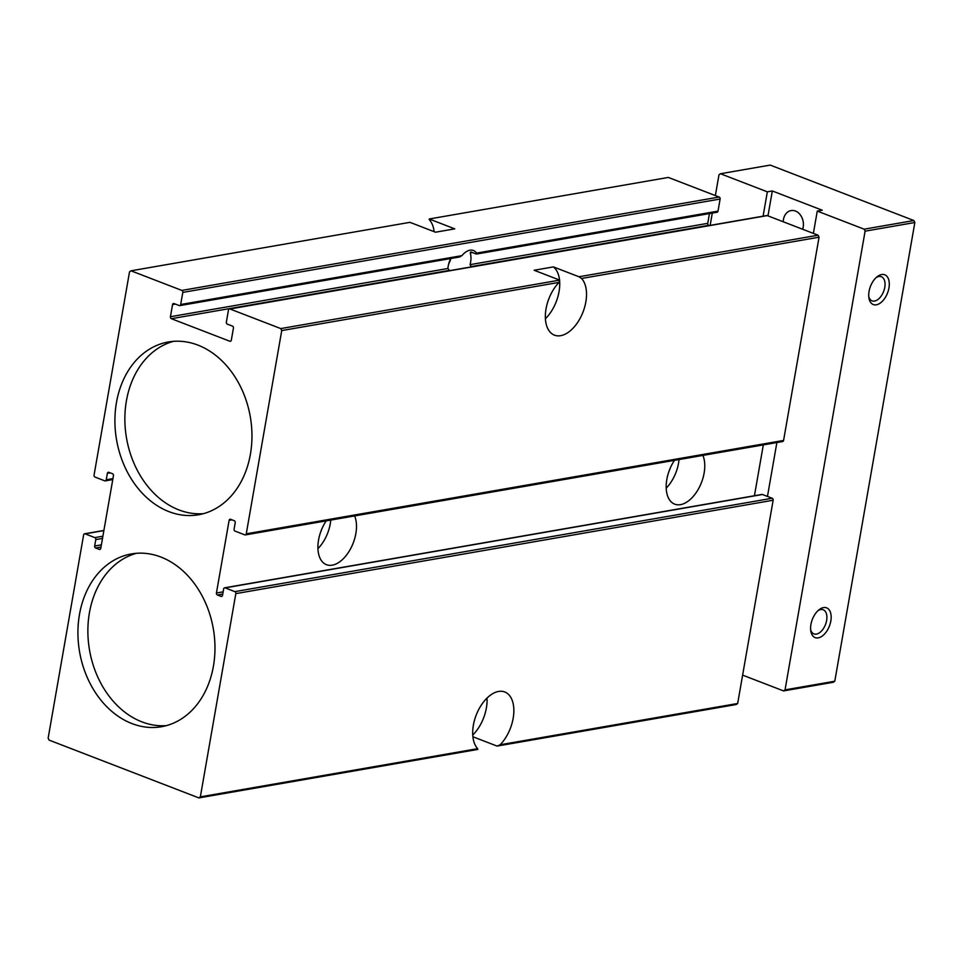 <?xml version="1.0" encoding="UTF-8"?>
<svg xmlns="http://www.w3.org/2000/svg" width="963" height="963" viewBox="0 0 963 963"><rect width="100%" height="100%" fill="white"/><g stroke="black" fill="none" stroke-linecap="round" stroke-linejoin="round"><path stroke-width="1.44" d="M131.016 270.808L181.851 290.417A1.589 1.24 80.1 0 1 182.801 292.403L180.683 304.513A1.589 1.24 80.1 0 1 179.202 305.56L174.026 303.562A1.589 1.24 80.1 0 0 172.546 304.609L170.439 316.719A1.589 1.24 80.1 0 0 171.39 318.705L229.832 341.251A1.589 1.24 80.1 0 0 231.313 340.204L233.431 328.094A1.589 1.24 80.1 0 0 232.48 326.108L227.304 324.122A1.589 1.24 80.1 0 1 226.353 322.136L228.46 310.026A1.589 1.24 80.1 0 1 229.94 308.979L280.775 328.588L281.738 330.574L246.263 533.815A1.589 1.24 80.1 0 1 244.783 534.862L235.044 531.107A1.589 1.24 80.1 0 1 234.081 529.12L235.213 522.68A1.589 1.24 80.1 0 0 234.25 520.706L230.602 519.298A1.589 1.24 80.1 0 0 229.122 520.333L216.434 593.003A1.589 1.24 80.1 0 0 217.397 594.99L221.045 596.398A1.589 1.24 80.1 0 0 222.525 595.351L223.645 588.923A1.589 1.24 80.1 0 1 225.125 587.875L234.876 591.631A1.589 1.24 80.1 0 1 235.827 593.617L200.352 796.858L198.872 797.906L49.101 740.114L48.15 738.127L83.625 534.886A1.589 1.24 80.1 0 1 85.105 533.851L94.843 537.607A1.589 1.24 80.1 0 1 95.794 539.593L94.675 546.021A1.589 1.24 80.1 0 0 95.626 548.007L99.285 549.416A1.589 1.24 80.1 0 0 100.766 548.368L113.441 475.71A1.589 1.24 80.1 0 0 112.49 473.724L108.843 472.315A1.589 1.24 80.1 0 0 107.362 473.351L106.231 479.791A1.589 1.24 80.1 0 1 104.75 480.838L95.012 477.07A1.589 1.24 80.1 0 1 94.061 475.096L129.524 271.855L131.016 270.808L409.937 222.333L435.505 232.203L454.777 228.857L429.209 218.986L668.334 177.433L719.168 197.042A1.589 1.24 80.1 0 1 720.119 199.028L718.001 211.138A1.589 1.24 80.1 0 1 717.062 212.245L476.565 254.039M709.454 213.557L707.757 223.344A1.589 1.24 80.1 0 0 708.708 225.33L709.25 225.535M229.411 308.918L766.729 215.543A1.589 1.24 80.1 0 1 767.258 215.604L818.093 235.213L819.056 237.199L783.581 440.44A1.589 1.24 80.1 0 1 782.63 441.548L245.312 534.922M763.31 444.906L754.438 495.74M224.596 587.815L761.914 494.44A1.589 1.24 80.1 0 1 762.443 494.501L772.194 498.256A1.589 1.24 80.1 0 1 773.145 500.242L737.67 703.484L736.189 704.531L497.064 746.084L472.893 736.755M198.872 797.906L477.792 749.431L477.672 748.672A31.887 18.321 -68.9 0 1 477.877 711.212A31.887 18.321 -68.9 0 1 504.756 691.976A31.887 18.321 -68.9 0 1 513.7 714.245A31.887 18.321 -68.9 0 1 500.158 744.76L737.67 703.484M200.352 796.858L477.672 748.672M429.209 218.986L429.329 219.745A31.887 18.321 -68.9 0 1 434.108 231.662M459.423 256.868L461.915 255.64A17.936 10.304 111.1 0 1 473.459 250.5A17.936 10.304 111.1 0 1 476.577 253.1L476.107 253.967L470.931 251.969L470.245 252.872L470.931 251.969M718.001 211.138L476.577 253.1L476.107 253.967M450.66 258.541A17.936 10.304 111.1 0 0 448.192 266.245A17.936 10.304 111.1 0 0 447.903 268.496L449.577 270.663M471.401 266.871L470.088 264.644A17.936 10.304 111.1 0 0 470.245 252.872L472.339 252.511M280.775 328.588L559.708 280.125L534.14 270.254L553.4 266.907A31.887 18.321 -68.9 0 1 559.527 280.052M281.738 330.574L559.046 282.388A31.887 18.321 111.1 0 0 545.503 312.891A31.887 18.321 111.1 0 0 554.459 335.16A31.887 18.321 111.1 0 0 581.339 315.936A31.887 18.321 111.1 0 0 581.544 278.476L578.98 276.766L553.4 266.907M578.98 276.766L818.093 235.213M581.544 278.476L819.056 237.199M497.064 746.084L500.158 744.76M559.708 280.125L559.046 282.388M326.204 520.863A29.901 17.178 111.1 0 0 318.548 540.026A29.901 17.178 111.1 0 0 326.445 564.679A29.901 17.178 111.1 0 0 332.259 565.173A29.901 17.178 111.1 0 0 352.061 545.756A29.901 17.178 111.1 0 0 354.625 515.927M674.473 460.338A29.901 17.178 111.1 0 0 666.817 479.502A29.901 17.178 111.1 0 0 674.702 504.155A29.901 17.178 111.1 0 0 680.516 504.648A29.901 17.178 111.1 0 0 700.33 485.232A29.901 17.178 111.1 0 0 702.894 455.403M79.472 614.49A87.705 67.867 80.1 0 1 131.425 553.918A87.705 67.867 80.1 0 1 213.304 628.707A87.705 67.867 80.1 0 1 161.459 726.728A87.705 67.867 80.1 0 1 79.472 614.49M116.463 402.546A87.705 67.867 80.1 0 1 168.417 341.973A87.705 67.867 80.1 0 1 250.296 416.762A87.705 67.867 80.1 0 1 198.45 514.784A87.705 67.867 80.1 0 1 116.463 402.546M679.035 459.544A29.901 17.178 -68.9 0 1 666.191 488.145M670.079 468.5A17.936 10.304 -68.9 0 1 668.864 471.677M330.778 520.068A29.901 17.178 -68.9 0 1 317.934 548.669M321.823 529.024A17.936 10.304 -68.9 0 1 320.595 532.202M559.575 280.498A31.887 18.321 -68.9 0 1 545.407 318.729M450.901 258.493A17.936 10.304 -68.9 0 1 448.722 263.862M487.013 698.079A31.887 18.321 -68.9 0 1 472.749 735.046M203.386 513.676A87.705 67.867 80.1 0 1 126.418 400.813A87.705 67.867 80.1 0 1 173.436 341.347M166.394 725.633A87.705 67.867 80.1 0 1 89.427 612.757A87.705 67.867 80.1 0 1 136.445 553.304M802.636 229.254A12.928 10.003 -99.9 0 0 803.19 227.112A12.928 10.003 -99.9 0 0 791.105 210.572A12.928 10.003 -99.9 0 0 783.22 221.755M767.968 215.881L772.314 190.963L822.246 210.223L817.262 211.09L864.148 229.182L865.099 231.168L785.038 689.881L783.557 690.916L742.617 675.123M715.353 195.573L718.988 174.785L720.468 173.737L770.219 165.094L913.899 220.539L914.85 222.513L834.789 681.226L833.308 682.273L783.557 690.916M913.899 220.539L864.148 229.182M720.468 173.737L767.342 191.83L772.314 190.963M817.262 211.09L813.374 233.395M776.876 442.547L767.463 496.439M763.093 216.181L767.342 191.83M710.152 225.378L712.307 213.064M810.93 624.457A15.95 9.161 -68.9 0 1 818.971 609.82A15.95 9.161 -68.9 0 1 830.985 614.575A15.95 9.161 -68.9 0 1 822.896 635.556A15.95 9.161 -68.9 0 1 810.798 631.006A15.95 9.161 -68.9 0 1 810.93 624.457M869.059 291.404A15.95 9.161 -68.9 0 1 877.1 276.754A15.95 9.161 -68.9 0 1 889.114 281.509A15.95 9.161 -68.9 0 1 881.013 302.502A15.95 9.161 -68.9 0 1 868.927 297.952A15.95 9.161 -68.9 0 1 869.059 291.404M834.789 681.226L785.038 689.881M914.85 222.513L865.099 231.168M876.089 277.645A12.928 7.427 -68.9 0 1 881.35 276.718A12.928 7.427 -68.9 0 1 883.625 291.452A12.928 7.427 -68.9 0 1 872.045 300.841A12.928 7.427 -68.9 0 1 868.77 296.616M817.96 610.698A12.928 7.427 -68.9 0 1 823.221 609.784A12.928 7.427 -68.9 0 1 825.496 624.505A12.928 7.427 -68.9 0 1 813.916 633.895A12.928 7.427 -68.9 0 1 810.641 629.67M181.851 290.417L719.168 197.042M180.683 304.513L461.915 255.64M172.546 304.609L175.435 304.103M170.439 316.719L447.903 268.496M171.39 318.705L449.035 270.447M470.088 264.644L707.757 223.344M470.859 266.655L708.708 225.33M229.832 341.251L230.855 341.071M229.94 308.979L767.258 215.604M235.827 593.617L773.145 500.242M85.105 533.851L103.872 530.589M94.843 537.607L102.885 536.21M95.794 539.593L102.499 538.425M94.675 546.021L101.38 544.853M95.626 548.007L100.995 547.08M99.285 549.416L100.308 549.235M107.362 473.351L110.239 472.857M106.231 479.791L112.936 478.623M182.801 292.403L720.119 199.028M246.263 533.815L783.581 440.44M229.122 520.333L232.011 519.839M216.434 593.003L223.139 591.836M217.397 594.99L222.754 594.051M221.045 596.398L222.068 596.217M225.125 587.875L762.443 494.501M234.876 591.631L772.194 498.256M179.744 305.62L460.049 256.904M84.563 533.791L103.896 530.432M105.292 480.886L112.767 479.586"/></g></svg>
